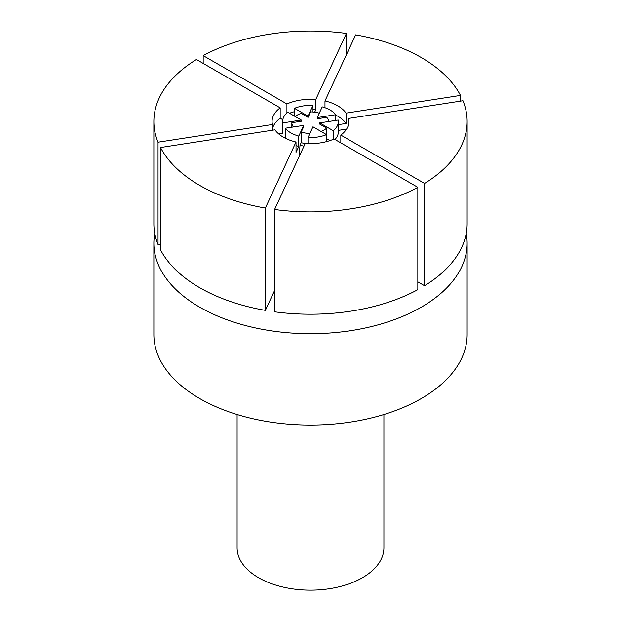 <?xml version="1.0" encoding="UTF-8"?>
<svg xmlns="http://www.w3.org/2000/svg" width="621" height="621" viewBox="0 0 621 621"><rect width="100%" height="100%" fill="white"/><g stroke="black" fill="none" stroke-linecap="round" stroke-linejoin="round"><path stroke-width="0.93" d="M383.91 414.502L383.91 547.769A73.41 42.383 180 0 1 338.592 586.93A73.41 42.383 180 0 1 258.592 577.74A73.41 42.383 180 0 1 237.09 547.769L237.09 414.502M160.513 147.526L160.513 249.836A156.632 90.433 0 0 0 199.745 287.725A156.632 90.433 0 0 0 265.369 310.376L265.369 208.066L296.023 142.015A38.409 22.177 180 0 1 274.917 129.828L160.513 147.526A156.632 90.433 0 0 0 199.745 185.415A156.632 90.433 0 0 0 265.369 208.066M324.977 107.728L324.977 100.928A38.409 22.177 180 0 1 337.661 105.787A38.409 22.177 180 0 1 346.083 113.115L346.083 123.463L338.36 124.658M335.775 115.126A38.409 22.177 180 0 1 337.661 116.143A38.409 22.177 180 0 1 346.083 123.463M322.214 106.874A27.86 16.084 180 0 1 330.201 110.096A27.86 16.084 180 0 1 335.775 114.706L317.253 117.571L322.214 106.874M299.151 156.57L300.013 145.221A23.194 13.39 0 0 0 303.995 146.129M466.224 233.527A156.632 90.433 180 0 1 467.132 243.269A156.632 90.433 180 0 1 370.442 326.817A156.632 90.433 180 0 1 199.745 307.216A156.632 90.433 180 0 1 153.868 243.269A156.632 90.433 180 0 1 154.776 233.527M467.132 243.269L467.132 334.618A156.632 90.433 180 0 1 370.442 418.166A156.632 90.433 180 0 1 199.745 398.566A156.632 90.433 180 0 1 153.868 334.618L153.868 243.269M295.192 116.531A18.646 10.767 180 0 1 301.131 113.371L308.032 117.353L310.554 111.912A18.646 10.767 180 0 1 319.287 113.185M301.278 120.047L282.757 122.911A27.86 16.084 180 0 1 282.64 121.468A27.86 16.084 180 0 1 287.717 112.215L301.278 120.047L301.278 121.25L291.854 122.71L291.854 127.204M293.399 126.971A18.646 10.767 180 0 1 291.854 122.71M309.887 133.437A18.646 10.767 180 0 1 301.224 132.017L303.747 126.575L303.747 125.364L285.225 128.236A27.86 16.084 180 0 0 298.786 136.061L303.747 125.364M319.722 122.896L333.283 130.728A27.86 16.084 180 0 0 338.36 121.468A27.86 16.084 180 0 0 338.243 120.032L319.722 122.896L319.722 124.107L326.623 128.089A18.646 10.767 180 0 1 321.15 131.512M317.253 117.571L317.253 118.782L326.677 117.322A18.646 10.767 180 0 1 329.029 121.46M326.623 128.089L326.623 138.685A18.646 10.767 180 0 1 326.53 138.77M305.175 143.591A18.646 10.767 180 0 1 301.224 142.613L301.224 132.017M300.013 145.221L301.224 142.613M326.623 138.685L329.93 140.594M308.032 116.143L312.992 105.454A27.86 16.084 180 0 0 294.47 108.318L308.032 116.143L308.032 117.353M312.992 112.013L312.992 105.454M294.47 108.318L294.47 116.111M314.668 112.184L315.755 109.855L315.755 99.5L346.409 33.449A156.632 90.433 0 0 0 203.168 55.611L286.925 103.963A38.409 22.177 180 0 1 315.755 99.5M289.51 113.247A38.409 22.177 180 0 1 294.47 111.671M312.992 109.692A38.409 22.177 180 0 1 315.755 109.855M286.925 103.963L286.925 112.898M346.409 33.449L346.409 54.741M203.168 63.404L203.168 55.611M324.977 100.928L355.631 34.877A156.632 90.433 0 0 1 460.487 95.417L346.083 113.115M335.775 114.706L335.775 120.412M460.487 101.122L460.487 95.417M338.36 121.468L338.36 131.823A27.86 16.084 180 0 1 334.983 139.5M333.283 139.321L333.283 130.728M346.572 129.098L338.36 130.363M348.552 118.44A38.409 22.177 180 0 1 348.909 121.468A38.409 22.177 180 0 1 340.828 135.083L424.578 183.436A156.632 90.433 0 0 0 467.132 121.468A156.632 90.433 0 0 0 462.963 100.742L348.552 118.44L348.552 124.503M340.828 142.877L340.828 135.083M424.578 183.436L424.578 285.745A156.632 90.433 0 0 0 467.132 223.785L467.132 121.468M424.578 285.745L417.832 281.849M312.968 126.793L326.53 134.625A27.86 16.084 180 0 1 308.008 137.489L312.968 126.793M326.53 141.627L326.53 134.625M334.075 138.98L417.832 187.332L417.832 289.642A156.632 90.433 0 0 1 274.591 311.804L274.591 209.494L305.245 143.435A38.409 22.177 180 0 0 334.075 138.98M308.008 137.489L308.008 143.598M274.591 209.494A156.632 90.433 0 0 0 417.832 187.332M285.225 138.172L285.225 128.236M298.786 136.061L298.786 146.416A27.86 16.084 180 0 1 296.023 145.562M296.023 142.015L296.023 152.362L298.786 146.416M274.591 290.504L265.369 310.376M278.682 133.895L282.757 133.259L282.757 122.911M272.448 130.208L272.448 124.503L158.037 142.201L158.037 244.511L160.513 244.131M282.757 133.259A27.86 16.084 180 0 1 282.64 131.823L282.64 121.468M272.448 128.788A38.409 22.177 180 0 1 280.172 118.215L282.803 119.729M272.448 124.503A38.409 22.177 180 0 1 272.091 121.468A38.409 22.177 180 0 1 280.172 107.86L280.172 118.215M158.037 244.511A156.632 90.433 0 0 1 153.868 223.785L153.868 121.468A156.632 90.433 0 0 1 196.422 59.507L280.172 107.86M153.868 121.468A156.632 90.433 0 0 0 158.037 142.201"/></g></svg>
